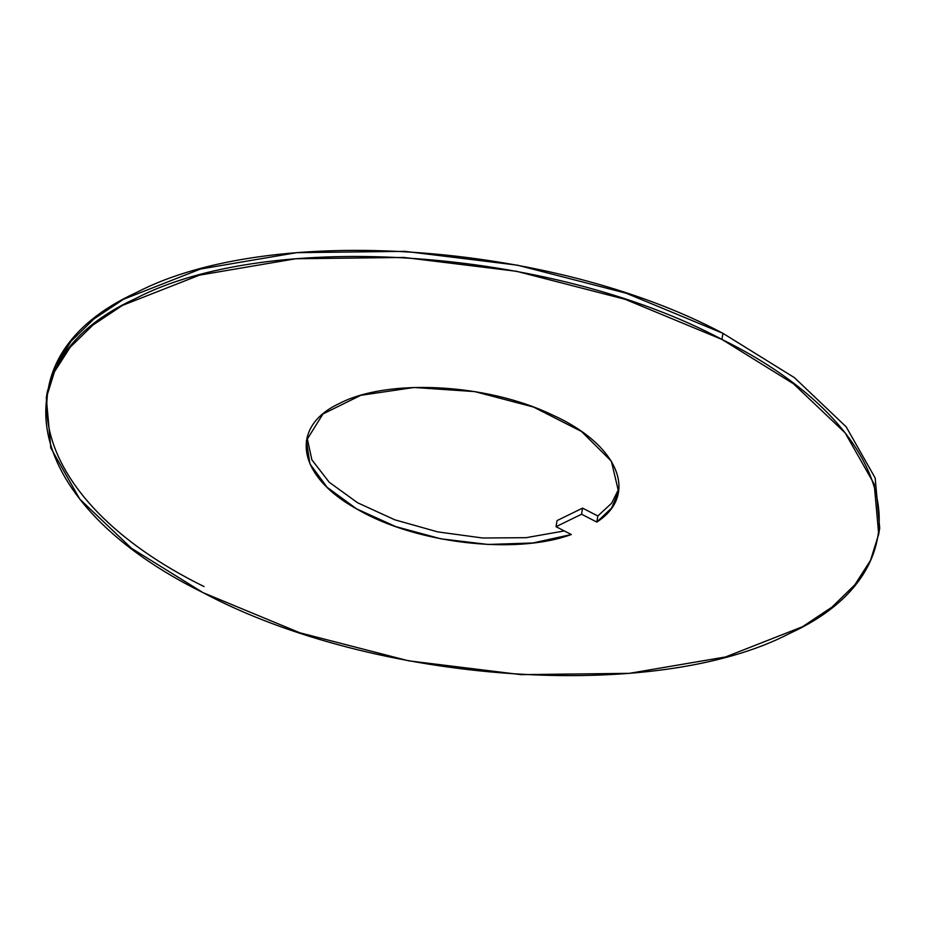 <?xml version="1.0" encoding="UTF-8"?>
<svg xmlns="http://www.w3.org/2000/svg" width="926" height="926" viewBox="0 0 926 926"><rect width="100%" height="100%" fill="white"/><g stroke="black" fill="none" stroke-linecap="round" stroke-linejoin="round"><path stroke-width="1.39" d="M46.3 397.891L47.295 391.802L55.479 365.654L71.117 341.231L93.908 318.984L123.447 299.295L200.491 269.038L296.667 252.659L404.963 251.351L517.507 265.195L626.138 293.206L722.94 333.337L721.944 339.425L722.94 333.337L794.404 377.634L846.179 426.84L875.186 478.013L879.7 528.109L878.705 534.198L874.19 484.101L845.183 432.94L793.408 383.734L721.944 339.425L625.143 299.306L516.511 271.295L403.967 257.451L295.672 258.759L199.495 275.138L122.44 305.395L92.901 325.072L70.11 347.331L54.484 371.754L46.3 397.891L50.814 447.987L79.821 499.16L131.596 548.366L203.06 592.663L299.862 632.794L408.493 660.805L521.037 674.649L629.333 673.341L725.509 656.962L802.553 626.705L832.092 607.016L854.883 584.769L870.521 560.346L878.705 534.198M571.33 534.522L532.913 542.972L488.118 544.465L440.984 538.839L395.819 526.628L356.684 508.918L327.144 487.331L309.874 463.81L306.425 440.487L322.977 413.945L360.77 395.321L414.049 387.485L474.714 391.594L533.515 407.046L581.505 431.481L611.368 461.183L618.568 491.625L611.658 507.957L596.842 522.067L597.849 515.967L611.658 503.2L618.938 488.534L611.658 503.2L597.849 515.967L596.842 522.067L581.551 514.243L556.04 526.686L571.33 534.522L556.04 526.686L557.035 520.597L556.04 526.686L581.551 514.243L582.547 508.142L581.551 514.243L596.842 522.067C639.472 494.507 618.313 444.318 551.526 414.547C486.845 383.549 388.052 378.283 339.854 403.261C288.727 426.747 296.91 476.242 357.367 509.3C415.323 543.388 515.192 555.16 571.33 534.522M307.05 437.466L311.877 459.852L329.216 482.249L357.656 502.806L394.846 519.822L437.709 531.883L482.689 538.006L526.095 537.682L564.328 530.934L526.095 537.682L482.689 538.006L437.709 531.883L394.846 519.822L357.656 502.806L329.216 482.249L311.877 459.852L307.05 437.466M557.035 520.597L582.547 508.142L597.849 515.967L582.547 508.142L557.035 520.597M721.944 339.425C900.28 427.152 932.702 568.124 789.565 633.477C655.434 703.447 374.254 683.874 203.06 592.663C24.724 504.948 -7.697 363.964 135.439 298.612C269.57 228.653 550.75 248.214 721.944 339.425M722.94 333.337C551.746 242.126 270.566 222.553 136.435 292.523C-6.702 357.876 25.72 498.848 204.056 586.575"/></g></svg>

